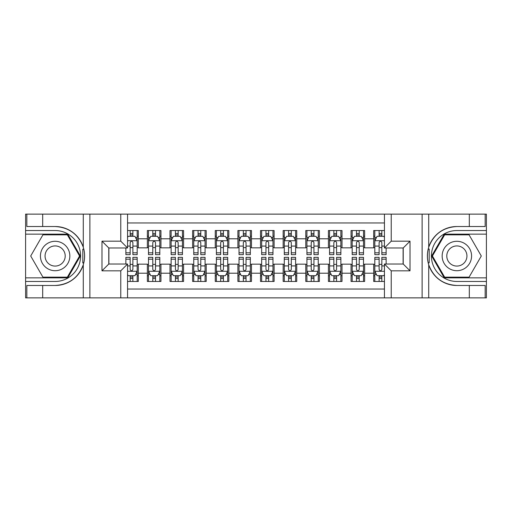 <?xml version="1.0" encoding="UTF-8"?>
<svg xmlns="http://www.w3.org/2000/svg" width="512" height="512" viewBox="0 0 512 512"><rect width="100%" height="100%" fill="white"/><g stroke="black" fill="none" stroke-linecap="round" stroke-linejoin="round"><path stroke-width="0.77" d="M127.558 297.869L384.442 297.869L384.442 264.032L403.226 264.032L403.226 247.968L384.442 247.968L384.442 214.131L127.558 214.131L127.558 247.968L108.774 247.968L108.774 264.032L127.558 264.032L127.558 297.869L42.688 297.869L42.688 285.478L55.136 285.478A29.478 29.478 0 0 0 83.283 264.755C85.011 258.925 85.011 253.088 83.283 247.245A29.478 29.478 0 0 0 55.136 226.522L42.688 226.522L42.688 214.131L25.6 214.131L25.6 277.843L67.744 277.843L80.352 256L67.744 234.157L25.6 234.157M384.442 230.541L373.69 230.541L373.69 238.797L364.634 238.797L364.634 247.853L373.69 247.853L373.69 238.797M364.634 238.797L364.634 230.541L351.059 230.541L351.059 238.797L342.003 238.797L342.003 247.853L351.059 247.853L351.059 238.797M342.003 238.797L342.003 230.541L328.422 230.541L328.422 238.797L319.373 238.797L319.373 247.853L328.422 247.853L328.422 238.797M319.373 238.797L319.373 230.541L305.792 230.541L305.792 238.797L296.736 238.797L296.736 247.853L305.792 247.853L305.792 238.797M296.736 238.797L296.736 230.541L283.162 230.541L283.162 238.797L274.106 238.797L274.106 247.853L283.162 247.853L283.162 238.797M274.106 238.797L274.106 230.541L260.525 230.541L260.525 238.797L251.475 238.797L251.475 247.853L260.525 247.853L260.525 238.797M251.475 238.797L251.475 230.541L237.894 230.541L237.894 238.797L228.838 238.797L228.838 247.853L237.894 247.853L237.894 238.797M228.838 238.797L228.838 230.541L215.264 230.541L215.264 238.797L206.208 238.797L206.208 247.853L215.264 247.853L215.264 238.797M206.208 238.797L206.208 230.541L192.627 230.541L192.627 238.797L183.578 238.797L183.578 247.853L192.627 247.853L192.627 238.797M183.578 238.797L183.578 230.541L169.997 230.541L169.997 238.797L160.941 238.797L160.941 247.853L169.997 247.853L169.997 238.797M160.941 238.797L160.941 230.541L147.366 230.541L147.366 247.853L138.31 247.853L138.31 230.541L127.558 230.541M127.558 281.459L138.31 281.459L138.31 264.147L147.366 264.147L147.366 281.459L160.941 281.459L160.941 264.147L169.997 264.147L169.997 273.203L160.941 273.203M169.997 273.203L169.997 281.459L183.578 281.459L183.578 264.147L192.627 264.147L192.627 273.203L183.578 273.203M192.627 273.203L192.627 281.459L206.208 281.459L206.208 264.147L215.264 264.147L215.264 273.203L206.208 273.203M215.264 273.203L215.264 281.459L228.838 281.459L228.838 264.147L237.894 264.147L237.894 273.203L228.838 273.203M237.894 273.203L237.894 281.459L251.475 281.459L251.475 264.147L260.525 264.147L260.525 273.203L251.475 273.203M260.525 273.203L260.525 281.459L274.106 281.459L274.106 264.147L283.162 264.147L283.162 273.203L274.106 273.203M283.162 273.203L283.162 281.459L296.736 281.459L296.736 264.147L305.792 264.147L305.792 273.203L296.736 273.203M305.792 273.203L305.792 281.459L319.373 281.459L319.373 264.147L328.422 264.147L328.422 273.203L319.373 273.203M328.422 273.203L328.422 281.459L342.003 281.459L342.003 264.147L351.059 264.147L351.059 273.203L342.003 273.203M351.059 273.203L351.059 281.459L364.634 281.459L364.634 264.147L373.69 264.147L373.69 273.203L364.634 273.203M384.442 222.957L127.558 222.957M127.558 289.043L384.442 289.043M373.69 273.203L373.69 281.459L384.442 281.459M108.89 247.968L108.89 264.032M403.11 264.032L403.11 247.968M130.163 236.198L132.877 236.198M137.178 236.198L138.31 236.198M130.163 247.629L132.877 247.629M137.178 247.629L138.31 247.629M130.163 264.371L132.877 264.371M137.178 264.371L138.31 264.371M130.163 275.802L132.877 275.802M137.178 275.802L138.31 275.802M147.366 247.629L148.493 247.629M152.794 247.629L155.514 247.629M159.814 247.629L160.941 247.629M147.366 236.198L148.493 236.198M152.794 236.198L155.514 236.198M159.814 236.198L160.941 236.198M147.366 264.371L148.493 264.371M152.794 264.371L155.514 264.371M159.814 264.371L160.941 264.371M147.366 275.802L148.493 275.802M152.794 275.802L155.514 275.802M159.814 275.802L160.941 275.802M169.997 264.371L171.13 264.371M175.43 264.371L178.144 264.371M182.445 264.371L183.578 264.371M169.997 275.802L171.13 275.802M175.43 275.802L178.144 275.802M182.445 275.802L183.578 275.802M169.997 236.198L171.13 236.198M175.43 236.198L178.144 236.198M182.445 236.198L183.578 236.198M169.997 247.629L171.13 247.629M175.43 247.629L178.144 247.629M182.445 247.629L183.578 247.629M192.627 264.371L193.76 264.371M198.061 264.371L200.774 264.371M205.075 264.371L206.208 264.371M192.627 275.802L193.76 275.802M198.061 275.802L200.774 275.802M205.075 275.802L206.208 275.802M192.627 236.198L193.76 236.198M198.061 236.198L200.774 236.198M205.075 236.198L206.208 236.198M192.627 247.629L193.76 247.629M198.061 247.629L200.774 247.629M205.075 247.629L206.208 247.629M215.264 264.371L216.39 264.371M220.691 264.371L223.411 264.371M227.712 264.371L228.838 264.371M215.264 275.802L216.39 275.802M220.691 275.802L223.411 275.802M227.712 275.802L228.838 275.802M215.264 236.198L216.39 236.198M220.691 236.198L223.411 236.198M227.712 236.198L228.838 236.198M215.264 247.629L216.39 247.629M220.691 247.629L223.411 247.629M227.712 247.629L228.838 247.629M237.894 264.371L239.027 264.371M243.328 264.371L246.042 264.371M250.342 264.371L251.475 264.371M237.894 275.802L239.027 275.802M243.328 275.802L246.042 275.802M250.342 275.802L251.475 275.802M237.894 236.198L239.027 236.198M243.328 236.198L246.042 236.198M250.342 236.198L251.475 236.198M237.894 247.629L239.027 247.629M243.328 247.629L246.042 247.629M250.342 247.629L251.475 247.629M260.525 264.371L261.658 264.371M265.958 264.371L268.672 264.371M272.973 264.371L274.106 264.371M260.525 275.802L261.658 275.802M265.958 275.802L268.672 275.802M272.973 275.802L274.106 275.802M260.525 236.198L261.658 236.198M265.958 236.198L268.672 236.198M272.973 236.198L274.106 236.198M260.525 247.629L261.658 247.629M265.958 247.629L268.672 247.629M272.973 247.629L274.106 247.629M283.162 264.371L284.288 264.371M288.589 264.371L291.309 264.371M295.61 264.371L296.736 264.371M283.162 275.802L284.288 275.802M288.589 275.802L291.309 275.802M295.61 275.802L296.736 275.802M283.162 236.198L284.288 236.198M288.589 236.198L291.309 236.198M295.61 236.198L296.736 236.198M283.162 247.629L284.288 247.629M288.589 247.629L291.309 247.629M295.61 247.629L296.736 247.629M305.792 264.371L306.925 264.371M311.226 264.371L313.939 264.371M318.24 264.371L319.373 264.371M305.792 275.802L306.925 275.802M311.226 275.802L313.939 275.802M318.24 275.802L319.373 275.802M305.792 236.198L306.925 236.198M311.226 236.198L313.939 236.198M318.24 236.198L319.373 236.198M305.792 247.629L306.925 247.629M311.226 247.629L313.939 247.629M318.24 247.629L319.373 247.629M328.422 264.371L329.555 264.371M333.856 264.371L336.57 264.371M340.87 264.371L342.003 264.371M328.422 275.802L329.555 275.802M333.856 275.802L336.57 275.802M340.87 275.802L342.003 275.802M328.422 236.198L329.555 236.198M333.856 236.198L336.57 236.198M340.87 236.198L342.003 236.198M328.422 247.629L329.555 247.629M333.856 247.629L336.57 247.629M340.87 247.629L342.003 247.629M351.059 264.371L352.186 264.371M356.486 264.371L359.206 264.371M363.507 264.371L364.634 264.371M351.059 275.802L352.186 275.802M356.486 275.802L359.206 275.802M363.507 275.802L364.634 275.802M351.059 236.198L352.186 236.198M356.486 236.198L359.206 236.198M363.507 236.198L364.634 236.198M351.059 247.629L352.186 247.629M356.486 247.629L359.206 247.629M363.507 247.629L364.634 247.629M373.69 264.371L374.822 264.371M379.123 264.371L381.837 264.371M373.69 275.802L374.822 275.802M379.123 275.802L381.837 275.802M373.69 236.198L374.822 236.198M379.123 236.198L381.837 236.198M373.69 247.629L374.822 247.629M379.123 247.629L381.837 247.629M132.877 233.478L130.163 233.478M125.862 252.8L125.862 254.643L130.163 254.643L130.163 252.8L125.862 252.8L125.862 247.968M135.539 237.555L137.178 237.555L137.178 254.643L132.877 254.643L132.877 242.534C131.974 240.787 131.072 240.787 130.163 242.534L130.163 252.8M137.178 237.555L137.178 230.541M137.178 240.838L134.918 236.307L128.128 236.307L127.558 237.44M130.163 236.307L130.163 230.541M132.877 230.541L132.877 236.307M130.163 278.522L132.877 278.522M127.558 274.56L128.128 275.693L134.918 275.693L137.178 271.162L137.178 257.357L132.877 257.357L132.877 259.2L137.178 259.2M137.178 271.162L137.178 281.459M125.862 264.032L125.862 257.357L130.163 257.357L130.163 269.466C131.066 271.213 131.974 271.213 132.877 269.466L132.877 259.2M132.877 275.693L132.877 281.459M130.163 281.459L130.163 275.693M62.49 243.258A14.714 14.714 0 0 0 42.394 248.646A14.714 14.714 0 0 0 47.782 268.742A14.714 14.714 0 0 0 67.878 263.354A14.714 14.714 0 0 0 62.49 243.258M60.173 247.277A10.074 10.074 0 0 0 46.413 250.963A10.074 10.074 0 0 0 50.099 264.723A10.074 10.074 0 0 0 63.859 261.037A10.074 10.074 0 0 0 60.173 247.277M67.354 277.158L42.918 277.158L30.701 256L42.918 234.842L67.354 234.842L79.571 256L67.354 277.158M464.218 243.258A14.714 14.714 0 0 0 444.122 248.646A14.714 14.714 0 0 0 449.51 268.742A14.714 14.714 0 0 0 469.606 263.354A14.714 14.714 0 0 0 464.218 243.258M461.901 247.277A10.074 10.074 0 0 0 448.141 250.963A10.074 10.074 0 0 0 451.827 264.723A10.074 10.074 0 0 0 465.587 261.037A10.074 10.074 0 0 0 461.901 247.277M469.082 277.158L444.646 277.158L432.429 256L444.646 234.842L469.082 234.842L481.299 256L469.082 277.158M82.803 262.797L83.821 262.797A29.478 29.478 0 0 0 83.821 249.216L82.803 249.216L82.803 262.97L83.776 262.97M42.688 214.131L83.283 214.131L83.283 247.245C78.368 234.266 68.986 227.36 55.136 226.522M55.136 285.478C68.986 284.64 78.368 277.734 83.283 264.755L83.283 297.869M120.768 297.869L120.768 270.822L101.984 270.822L101.984 241.178L120.768 241.178L120.768 214.131L89.875 214.131L89.875 297.869M42.688 297.869L25.6 297.869L25.6 277.843M25.6 281.459L55.136 281.459A25.459 25.459 0 0 0 80.595 256A25.459 25.459 0 0 0 55.136 230.541L25.6 230.541M83.283 214.131L89.875 214.131M120.768 214.131L127.558 214.131M42.688 285.478L26.842 285.478L26.842 297.869M42.688 226.522L26.842 226.522L26.842 214.131M120.768 270.822L127.558 264.032M101.984 270.822L108.774 264.032M101.984 241.178L108.774 247.968M120.768 241.178L127.558 247.968M82.803 249.216L83.782 249.043M84.506 258.528L84.595 254.963M84.307 251.744L84.147 250.784M429.197 249.203L428.179 249.203A29.478 29.478 0 0 0 428.179 262.784L429.197 262.784L429.197 249.03L428.224 249.03A29.478 29.478 0 0 1 456.864 226.522C443.014 227.36 433.632 234.266 428.717 247.245C426.989 253.075 426.989 258.912 428.717 264.755C433.632 277.734 443.014 284.64 456.864 285.478L469.312 285.478L469.312 297.869L486.4 297.869L486.4 234.157L444.256 234.157L431.648 256L444.256 277.843L486.4 277.843M429.197 262.784L428.218 262.957A29.478 29.478 0 0 0 456.864 285.478M384.442 214.131L469.312 214.131L469.312 226.522L456.864 226.522M391.232 214.131L391.232 241.178L410.016 241.178L410.016 270.822L391.232 270.822L391.232 297.869L422.125 297.869L422.125 214.131M428.717 264.755L428.717 297.869L469.312 297.869M469.312 214.131L486.4 214.131L486.4 234.157M486.4 230.541L456.864 230.541A25.459 25.459 0 0 0 431.405 256A25.459 25.459 0 0 0 456.864 281.459L486.4 281.459M428.717 297.869L422.125 297.869M391.232 297.869L384.442 297.869M469.312 226.522L485.158 226.522L485.158 214.131M469.312 285.478L485.158 285.478L485.158 297.869M391.232 241.178L384.442 247.968M410.016 241.178L403.226 247.968M410.016 270.822L403.226 264.032M391.232 270.822L384.442 264.032M427.494 253.472L427.405 257.037M427.693 260.256L427.853 261.216M155.514 233.478L152.794 233.478M159.814 252.8L155.514 252.8L155.514 254.643L159.814 254.643L159.814 240.838L157.549 236.307L150.758 236.307L148.493 240.838L148.493 254.643L152.794 254.643L152.794 252.8L148.493 252.8M148.493 240.838L148.493 230.541M159.814 240.838L159.814 230.541M152.794 236.307L152.794 230.541M155.514 230.541L155.514 236.307M155.514 252.8L155.514 242.534C154.605 240.787 153.702 240.787 152.794 242.534L152.794 252.8M178.144 233.478L175.43 233.478M182.445 252.8L178.144 252.8L178.144 254.643L182.445 254.643L182.445 240.838L180.179 236.307L173.389 236.307L171.13 240.838L171.13 254.643L175.43 254.643L175.43 252.8L171.13 252.8M171.13 240.838L171.13 230.541M182.445 240.838L182.445 230.541M175.43 236.307L175.43 230.541M178.144 230.541L178.144 236.307M178.144 252.8L178.144 242.534C177.242 240.787 176.333 240.787 175.43 242.534L175.43 252.8M200.774 233.478L198.061 233.478M205.075 252.8L200.774 252.8L200.774 254.643L205.075 254.643L205.075 240.838L202.816 236.307L196.026 236.307L193.76 240.838L193.76 254.643L198.061 254.643L198.061 252.8L193.76 252.8M193.76 240.838L193.76 230.541M205.075 240.838L205.075 230.541M198.061 236.307L198.061 230.541M200.774 230.541L200.774 236.307M200.774 252.8L200.774 242.534C199.872 240.787 198.97 240.787 198.061 242.534L198.061 252.8M223.411 233.478L220.691 233.478M227.712 252.8L223.411 252.8L223.411 254.643L227.712 254.643L227.712 240.838L225.446 236.307L218.656 236.307L216.39 240.838L216.39 254.643L220.691 254.643L220.691 252.8L216.39 252.8M216.39 240.838L216.39 230.541M227.712 240.838L227.712 230.541M220.691 236.307L220.691 230.541M223.411 230.541L223.411 236.307M223.411 252.8L223.411 242.534C222.502 240.787 221.6 240.787 220.691 242.534L220.691 252.8M152.794 278.522L155.514 278.522M148.493 259.2L152.794 259.2L152.794 257.357L148.493 257.357L148.493 271.162L150.758 275.693L157.549 275.693L159.814 271.162L159.814 257.357L155.514 257.357L155.514 259.2L159.814 259.2M159.814 271.162L159.814 281.459M148.493 271.162L148.493 281.459M155.514 275.693L155.514 281.459M152.794 281.459L152.794 275.693M152.794 259.2L152.794 269.466C153.702 271.213 154.605 271.213 155.514 269.466L155.514 259.2M175.43 278.522L178.144 278.522M171.13 259.2L175.43 259.2L175.43 257.357L171.13 257.357L171.13 271.162L173.389 275.693L180.179 275.693L182.445 271.162L182.445 257.357L178.144 257.357L178.144 259.2L182.445 259.2M182.445 271.162L182.445 281.459M171.13 271.162L171.13 281.459M178.144 275.693L178.144 281.459M175.43 281.459L175.43 275.693M175.43 259.2L175.43 269.466C176.333 271.213 177.235 271.213 178.144 269.466L178.144 259.2M198.061 278.522L200.774 278.522M193.76 259.2L198.061 259.2L198.061 257.357L193.76 257.357L193.76 271.162L196.026 275.693L202.816 275.693L205.075 271.162L205.075 257.357L200.774 257.357L200.774 259.2L205.075 259.2M205.075 271.162L205.075 281.459M193.76 271.162L193.76 281.459M200.774 275.693L200.774 281.459M198.061 281.459L198.061 275.693M198.061 259.2L198.061 269.466C198.963 271.213 199.872 271.213 200.774 269.466L200.774 259.2M220.691 278.522L223.411 278.522M216.39 259.2L220.691 259.2L220.691 257.357L216.39 257.357L216.39 271.162L218.656 275.693L225.446 275.693L227.712 271.162L227.712 257.357L223.411 257.357L223.411 259.2L227.712 259.2M227.712 271.162L227.712 281.459M216.39 271.162L216.39 281.459M223.411 275.693L223.411 281.459M220.691 281.459L220.691 275.693M220.691 259.2L220.691 269.466C221.6 271.213 222.502 271.213 223.411 269.466L223.411 259.2M246.042 233.478L243.328 233.478M250.342 252.8L246.042 252.8L246.042 254.643L250.342 254.643L250.342 240.838L248.077 236.307L241.286 236.307L239.027 240.838L239.027 254.643L243.328 254.643L243.328 252.8L239.027 252.8M239.027 240.838L239.027 230.541M250.342 240.838L250.342 230.541M243.328 236.307L243.328 230.541M246.042 230.541L246.042 236.307M246.042 252.8L246.042 242.534C245.139 240.787 244.23 240.787 243.328 242.534L243.328 252.8M243.328 278.522L246.042 278.522M239.027 259.2L243.328 259.2L243.328 257.357L239.027 257.357L239.027 271.162L241.286 275.693L248.077 275.693L250.342 271.162L250.342 257.357L246.042 257.357L246.042 259.2L250.342 259.2M250.342 271.162L250.342 281.459M239.027 271.162L239.027 281.459M246.042 275.693L246.042 281.459M243.328 281.459L243.328 275.693M243.328 259.2L243.328 269.466C244.23 271.213 245.133 271.213 246.042 269.466L246.042 259.2M268.672 233.478L265.958 233.478M272.973 252.8L268.672 252.8L268.672 254.643L272.973 254.643L272.973 240.838L270.714 236.307L263.923 236.307L261.658 240.838L261.658 254.643L265.958 254.643L265.958 252.8L261.658 252.8M261.658 240.838L261.658 230.541M272.973 240.838L272.973 230.541M265.958 236.307L265.958 230.541M268.672 230.541L268.672 236.307M268.672 252.8L268.672 242.534C267.77 240.787 266.867 240.787 265.958 242.534L265.958 252.8M265.958 278.522L268.672 278.522M261.658 259.2L265.958 259.2L265.958 257.357L261.658 257.357L261.658 271.162L263.923 275.693L270.714 275.693L272.973 271.162L272.973 257.357L268.672 257.357L268.672 259.2L272.973 259.2M272.973 271.162L272.973 281.459M261.658 271.162L261.658 281.459M268.672 275.693L268.672 281.459M265.958 281.459L265.958 275.693M265.958 259.2L265.958 269.466C266.861 271.213 267.77 271.213 268.672 269.466L268.672 259.2M291.309 233.478L288.589 233.478M295.61 252.8L291.309 252.8L291.309 254.643L295.61 254.643L295.61 240.838L293.344 236.307L286.554 236.307L284.288 240.838L284.288 254.643L288.589 254.643L288.589 252.8L284.288 252.8M284.288 240.838L284.288 230.541M295.61 240.838L295.61 230.541M288.589 236.307L288.589 230.541M291.309 230.541L291.309 236.307M291.309 252.8L291.309 242.534C290.4 240.787 289.498 240.787 288.589 242.534L288.589 252.8M288.589 278.522L291.309 278.522M284.288 259.2L288.589 259.2L288.589 257.357L284.288 257.357L284.288 271.162L286.554 275.693L293.344 275.693L295.61 271.162L295.61 257.357L291.309 257.357L291.309 259.2L295.61 259.2M295.61 271.162L295.61 281.459M284.288 271.162L284.288 281.459M291.309 275.693L291.309 281.459M288.589 281.459L288.589 275.693M288.589 259.2L288.589 269.466C289.498 271.213 290.4 271.213 291.309 269.466L291.309 259.2M313.939 233.478L311.226 233.478M318.24 252.8L313.939 252.8L313.939 254.643L318.24 254.643L318.24 240.838L315.974 236.307L309.184 236.307L306.925 240.838L306.925 254.643L311.226 254.643L311.226 252.8L306.925 252.8M306.925 240.838L306.925 230.541M318.24 240.838L318.24 230.541M311.226 236.307L311.226 230.541M313.939 230.541L313.939 236.307M313.939 252.8L313.939 242.534C313.037 240.787 312.128 240.787 311.226 242.534L311.226 252.8M311.226 278.522L313.939 278.522M306.925 259.2L311.226 259.2L311.226 257.357L306.925 257.357L306.925 271.162L309.184 275.693L315.974 275.693L318.24 271.162L318.24 257.357L313.939 257.357L313.939 259.2L318.24 259.2M318.24 271.162L318.24 281.459M306.925 271.162L306.925 281.459M313.939 275.693L313.939 281.459M311.226 281.459L311.226 275.693M311.226 259.2L311.226 269.466C312.128 271.213 313.03 271.213 313.939 269.466L313.939 259.2M336.57 233.478L333.856 233.478M340.87 252.8L336.57 252.8L336.57 254.643L340.87 254.643L340.87 240.838L338.611 236.307L331.821 236.307L329.555 240.838L329.555 254.643L333.856 254.643L333.856 252.8L329.555 252.8M329.555 240.838L329.555 230.541M340.87 240.838L340.87 230.541M333.856 236.307L333.856 230.541M336.57 230.541L336.57 236.307M336.57 252.8L336.57 242.534C335.667 240.787 334.765 240.787 333.856 242.534L333.856 252.8M333.856 278.522L336.57 278.522M329.555 259.2L333.856 259.2L333.856 257.357L329.555 257.357L329.555 271.162L331.821 275.693L338.611 275.693L340.87 271.162L340.87 257.357L336.57 257.357L336.57 259.2L340.87 259.2M340.87 271.162L340.87 281.459M329.555 271.162L329.555 281.459M336.57 275.693L336.57 281.459M333.856 281.459L333.856 275.693M333.856 259.2L333.856 269.466C334.758 271.213 335.667 271.213 336.57 269.466L336.57 259.2M359.206 233.478L356.486 233.478M363.507 252.8L359.206 252.8L359.206 254.643L363.507 254.643L363.507 240.838L361.242 236.307L354.451 236.307L352.186 240.838L352.186 254.643L356.486 254.643L356.486 252.8L352.186 252.8M352.186 240.838L352.186 230.541M363.507 240.838L363.507 230.541M356.486 236.307L356.486 230.541M359.206 230.541L359.206 236.307M359.206 252.8L359.206 242.534C358.298 240.787 357.395 240.787 356.486 242.534L356.486 252.8M356.486 278.522L359.206 278.522M352.186 259.2L356.486 259.2L356.486 257.357L352.186 257.357L352.186 271.162L354.451 275.693L361.242 275.693L363.507 271.162L363.507 257.357L359.206 257.357L359.206 259.2L363.507 259.2M363.507 271.162L363.507 281.459M352.186 271.162L352.186 281.459M359.206 275.693L359.206 281.459M356.486 281.459L356.486 275.693M356.486 259.2L356.486 269.466C357.395 271.213 358.298 271.213 359.206 269.466L359.206 259.2M381.837 233.478L379.123 233.478M384.442 237.44L383.872 236.307L377.082 236.307L374.822 240.838L374.822 254.643L379.123 254.643L379.123 252.8L374.822 252.8M374.822 240.838L374.822 230.541M386.138 247.968L386.138 254.643L381.837 254.643L381.837 242.534C380.934 240.787 380.026 240.787 379.123 242.534L379.123 252.8M379.123 236.307L379.123 230.541M381.837 230.541L381.837 236.307M379.123 278.522L381.837 278.522M386.138 259.2L386.138 257.357L381.837 257.357L381.837 259.2L386.138 259.2L386.138 264.032M376.461 274.445L374.822 274.445L374.822 257.357L379.123 257.357L379.123 269.466C380.026 271.213 380.928 271.213 381.837 269.466L381.837 259.2M374.822 274.445L374.822 281.459M374.822 271.162L377.082 275.693L383.872 275.693L384.442 274.56M381.837 275.693L381.837 281.459M379.123 281.459L379.123 275.693M147.366 273.203L138.31 273.203M147.366 238.797L138.31 238.797M137.12 240.723L127.558 240.723M137.178 252.8L132.877 252.8M130.163 246.08L127.558 246.08M137.178 246.08L132.877 246.08M132.877 234.918L130.163 234.918M127.558 271.277L137.12 271.277M137.178 274.445L135.539 274.445M125.862 259.2L130.163 259.2M132.877 265.92L137.178 265.92M127.558 265.92L130.163 265.92M130.163 277.082L132.877 277.082M428.717 214.131L428.717 247.245M159.757 240.723L148.55 240.723M148.493 237.555L150.138 237.555M158.17 237.555L159.814 237.555M152.794 246.08L148.493 246.08M159.814 246.08L155.514 246.08M155.514 234.918L152.794 234.918M182.387 240.723L171.187 240.723M171.13 237.555L172.768 237.555M180.806 237.555L182.445 237.555M175.43 246.08L171.13 246.08M182.445 246.08L178.144 246.08M178.144 234.918L175.43 234.918M205.018 240.723L193.818 240.723M193.76 237.555L195.398 237.555M203.437 237.555L205.075 237.555M198.061 246.08L193.76 246.08M205.075 246.08L200.774 246.08M200.774 234.918L198.061 234.918M227.654 240.723L216.448 240.723M216.39 237.555L218.035 237.555M226.067 237.555L227.712 237.555M220.691 246.08L216.39 246.08M227.712 246.08L223.411 246.08M223.411 234.918L220.691 234.918M148.55 271.277L159.757 271.277M159.814 274.445L158.17 274.445M150.138 274.445L148.493 274.445M155.514 265.92L159.814 265.92M148.493 265.92L152.794 265.92M152.794 277.082L155.514 277.082M171.187 271.277L182.387 271.277M182.445 274.445L180.806 274.445M172.768 274.445L171.13 274.445M178.144 265.92L182.445 265.92M171.13 265.92L175.43 265.92M175.43 277.082L178.144 277.082M193.818 271.277L205.018 271.277M205.075 274.445L203.437 274.445M195.398 274.445L193.76 274.445M200.774 265.92L205.075 265.92M193.76 265.92L198.061 265.92M198.061 277.082L200.774 277.082M216.448 271.277L227.654 271.277M227.712 274.445L226.067 274.445M218.035 274.445L216.39 274.445M223.411 265.92L227.712 265.92M216.39 265.92L220.691 265.92M220.691 277.082L223.411 277.082M250.285 240.723L239.085 240.723M239.027 237.555L240.666 237.555M248.704 237.555L250.342 237.555M243.328 246.08L239.027 246.08M250.342 246.08L246.042 246.08M246.042 234.918L243.328 234.918M239.085 271.277L250.285 271.277M250.342 274.445L248.704 274.445M240.666 274.445L239.027 274.445M246.042 265.92L250.342 265.92M239.027 265.92L243.328 265.92M243.328 277.082L246.042 277.082M272.915 240.723L261.715 240.723M261.658 237.555L263.296 237.555M271.334 237.555L272.973 237.555M265.958 246.08L261.658 246.08M272.973 246.08L268.672 246.08M268.672 234.918L265.958 234.918M261.715 271.277L272.915 271.277M272.973 274.445L271.334 274.445M263.296 274.445L261.658 274.445M268.672 265.92L272.973 265.92M261.658 265.92L265.958 265.92M265.958 277.082L268.672 277.082M295.552 240.723L284.346 240.723M284.288 237.555L285.933 237.555M293.965 237.555L295.61 237.555M288.589 246.08L284.288 246.08M295.61 246.08L291.309 246.08M291.309 234.918L288.589 234.918M284.346 271.277L295.552 271.277M295.61 274.445L293.965 274.445M285.933 274.445L284.288 274.445M291.309 265.92L295.61 265.92M284.288 265.92L288.589 265.92M288.589 277.082L291.309 277.082M318.182 240.723L306.982 240.723M306.925 237.555L308.563 237.555M316.602 237.555L318.24 237.555M311.226 246.08L306.925 246.08M318.24 246.08L313.939 246.08M313.939 234.918L311.226 234.918M306.982 271.277L318.182 271.277M318.24 274.445L316.602 274.445M308.563 274.445L306.925 274.445M313.939 265.92L318.24 265.92M306.925 265.92L311.226 265.92M311.226 277.082L313.939 277.082M340.813 240.723L329.613 240.723M329.555 237.555L331.194 237.555M339.232 237.555L340.87 237.555M333.856 246.08L329.555 246.08M340.87 246.08L336.57 246.08M336.57 234.918L333.856 234.918M329.613 271.277L340.813 271.277M340.87 274.445L339.232 274.445M331.194 274.445L329.555 274.445M336.57 265.92L340.87 265.92M329.555 265.92L333.856 265.92M333.856 277.082L336.57 277.082M363.45 240.723L352.243 240.723M352.186 237.555L353.83 237.555M361.862 237.555L363.507 237.555M356.486 246.08L352.186 246.08M363.507 246.08L359.206 246.08M359.206 234.918L356.486 234.918M352.243 271.277L363.45 271.277M363.507 274.445L361.862 274.445M353.83 274.445L352.186 274.445M359.206 265.92L363.507 265.92M352.186 265.92L356.486 265.92M356.486 277.082L359.206 277.082M384.442 240.723L374.88 240.723M374.822 237.555L376.461 237.555M386.138 252.8L381.837 252.8M379.123 246.08L374.822 246.08M384.442 246.08L381.837 246.08M381.837 234.918L379.123 234.918M374.88 271.277L384.442 271.277M374.822 259.2L379.123 259.2M381.837 265.92L384.442 265.92M374.822 265.92L379.123 265.92M379.123 277.082L381.837 277.082"/></g></svg>
